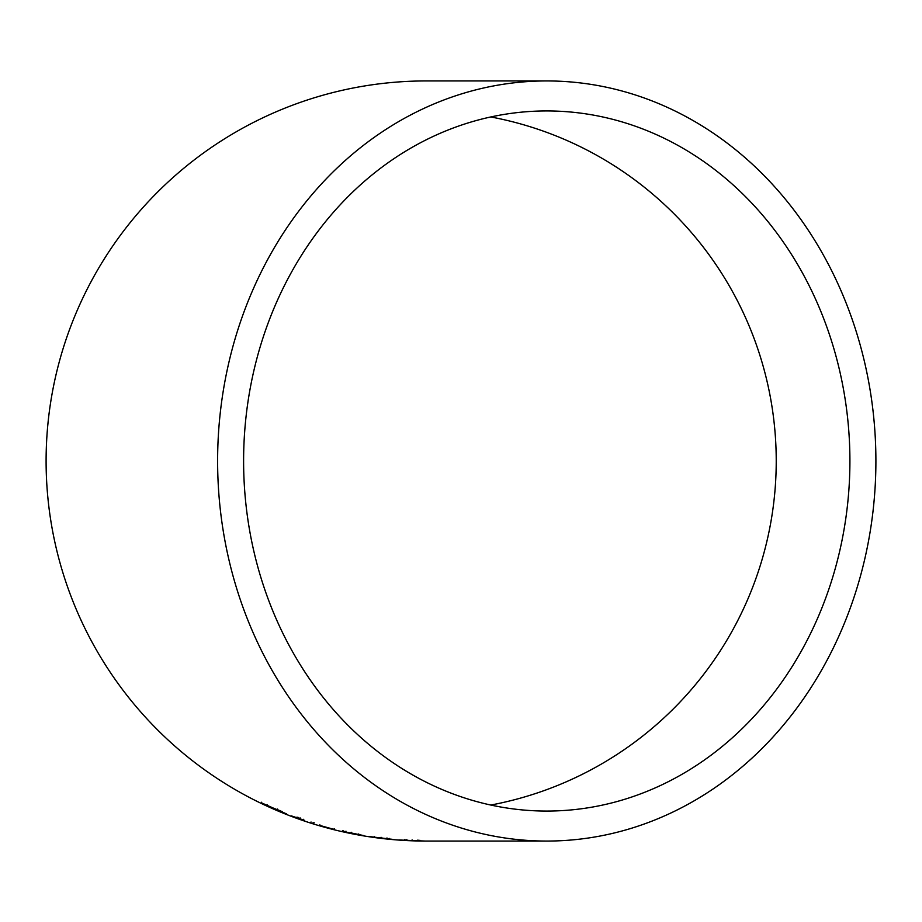 <?xml version="1.0" encoding="UTF-8"?>
<svg xmlns="http://www.w3.org/2000/svg" width="922" height="922" viewBox="0 0 922 922"><rect width="100%" height="100%" fill="white"/><g stroke="black" fill="none" stroke-linecap="round" stroke-linejoin="round"><path stroke-width="1.38" d="M546.758 841.06A380.06 329.142 90 0 0 875.9 461A380.06 329.142 90 0 0 546.758 80.94A380.06 329.142 90 0 0 217.615 461A380.06 329.142 90 0 0 546.758 841.06L426.16 841.06A380.06 380.06 0 0 1 46.1 461A380.06 380.06 0 0 1 426.16 80.94L546.758 80.94M417.459 840.91L399.295 840L424.927 841.048L417.459 840.91L417.482 840.184M392.138 839.297L368.696 836.485L392.138 839.297M351.075 832.9L363.637 835.574L351.075 832.9M319.842 824.752L319.646 825.444L334.018 829.385L319.657 825.374M304.594 820.361L291.456 815.912L304.594 820.361M286.684 813.976L261.306 802.774L286.684 813.976M243.604 461A350.06 303.154 90 0 0 546.758 811.06A350.06 303.154 90 0 0 849.911 461A350.06 303.154 90 0 0 546.758 110.94A350.06 303.154 90 0 0 243.604 461M490.792 805.044A350.06 350.06 0 0 0 490.792 116.956M261.594 802.232L261.283 802.878M277.418 809.643L282.155 811.625M282.178 811.475L281.901 812.132M277.268 809.712L267.034 805.494L277.188 810.035L277.557 809.043M267.334 804.837L267.034 805.494M277.476 809.378L277.188 810.035M298.094 817.353L297.852 818.033M300.065 817.814L299.823 818.494M297.011 817.076L296.769 817.756M303.465 819.301L303.234 819.981M311.037 821.998L310.818 822.689M303.35 819.646L303.108 820.326M312.973 822.758L312.765 823.45M342.442 830.768L342.281 831.471M351.155 832.693L351.005 833.396L358.589 834.664L343.514 831.552L343.664 830.86L343.514 831.552L351.017 833.35M345.957 831.171L345.796 831.875M351.167 832.255L351.017 832.958M358.589 834.675L358.727 833.949L358.589 834.675M374.401 836.438L374.309 837.153M381.074 837.28L380.993 837.994M387.113 838.052L387.033 838.766M381.696 837.499L381.616 838.213M389.153 838.386L389.072 839.101M381.132 837.556L381.04 838.271M386.791 838.075L386.71 838.789M406.925 839.746L406.89 840.461M412.122 840.046L412.088 840.772M419.787 840.979L404.412 840.357L419.787 840.979L419.81 840.265M412.019 840L411.996 840.714M404.458 839.631L404.412 840.357M418.265 840.91L405.957 840.368L418.265 840.91L418.288 840.196M412.146 839.954L412.122 840.68M406.003 839.654L405.957 840.368M314.079 822.459L313.86 823.15M334.202 828.636L334.018 829.327"/></g></svg>

